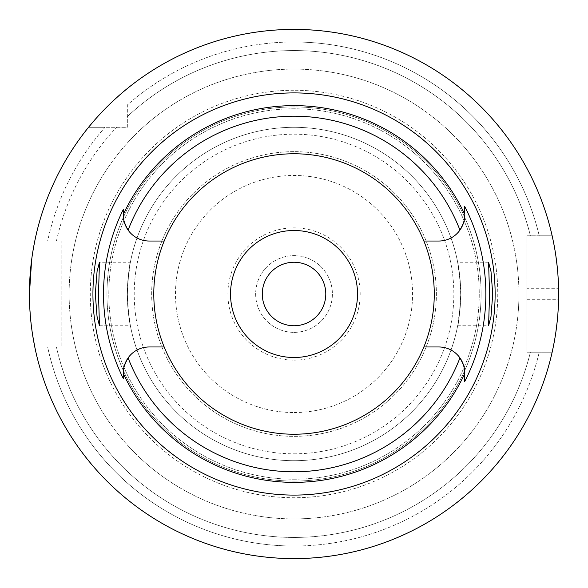 <?xml version="1.0" encoding="UTF-8"?>
<svg xmlns="http://www.w3.org/2000/svg" width="588" height="588" viewBox="0 0 588 588"><rect width="100%" height="100%" fill="white"/><g stroke="black" fill="none" stroke-linecap="round" stroke-linejoin="round"><path stroke-width="0.44" stroke-dasharray="2.94 2.21" d="M123.87 220.316A25.828 25.828 0 0 0 124.333 222.213M125.009 224.293A25.828 25.828 0 0 0 125.92 226.409M128.103 230.114A25.828 25.828 0 0 0 149.183 241.029L164.177 241.029M294.029 434.238A140.238 140.238 0 0 1 153.791 294A140.238 140.238 0 0 1 294.029 153.762A140.238 140.238 0 0 1 434.267 294A140.238 140.238 0 0 1 294.029 434.238M164.177 346.971L149.183 346.971A25.828 25.828 0 0 0 126.993 359.591M125.92 361.591A25.828 25.828 0 0 0 125.016 363.7M124.333 365.787A25.828 25.828 0 0 0 123.87 367.684M123.362 373.718L123.362 374.166M123.362 209.776L123.362 212.775M423.875 241.029L438.868 241.029A25.828 25.828 0 0 0 461.058 228.409M462.131 226.417A25.828 25.828 0 0 0 463.043 224.3M463.726 222.213A25.828 25.828 0 0 0 464.182 220.316M464.696 214.377L464.696 213.297M464.696 206.77L464.696 206.403M464.182 367.684A25.828 25.828 0 0 0 463.726 365.787M463.043 363.707A25.828 25.828 0 0 0 462.131 361.591M459.948 357.886A25.828 25.828 0 0 0 438.868 346.971L423.875 346.971M99.475 325.752L130.382 325.752L127.809 306.649C132.418 337.938 128.985 327.185 127.331 294C128.963 261.021 132.44 249.922 127.809 281.351A166.698 166.698 0 0 1 294.029 127.302A166.698 166.698 0 0 1 460.242 281.351L460.669 294L460.242 306.649A166.698 166.698 0 0 1 294.029 460.698A166.698 166.698 0 0 0 460.727 294A166.698 166.698 0 0 0 294.029 127.302A166.698 166.698 0 0 0 127.331 294A166.698 166.698 0 0 0 294.029 460.698A166.698 166.698 0 0 1 127.809 306.649L127.383 294L127.809 281.351L130.382 262.248L99.475 262.248M294.029 151.645A142.355 142.355 0 0 0 151.675 294A142.355 142.355 0 0 0 294.029 436.355A142.355 142.355 0 0 0 436.384 294A142.355 142.355 0 0 0 294.029 151.645A142.355 142.355 0 0 1 436.384 294A142.355 142.355 0 0 1 294.029 436.355A142.355 142.355 0 0 1 151.675 294A142.355 142.355 0 0 1 294.029 151.645M488.577 262.248L457.67 262.248L460.242 281.351C455.634 250.062 459.066 260.815 460.727 294C459.088 326.979 455.612 338.078 460.242 306.649L457.67 325.752L488.577 325.752M294.029 230.496A63.504 63.504 0 0 1 357.533 294A63.504 63.504 0 0 1 294.029 357.504A63.504 63.504 0 0 1 230.525 294A63.504 63.504 0 0 1 294.029 230.496M294.029 262.248A31.752 31.752 0 0 1 325.781 294A31.752 31.752 0 0 1 294.029 325.752A31.752 31.752 0 0 1 262.277 294A31.752 31.752 0 0 1 294.029 262.248M294.029 332.367A38.367 38.367 0 0 0 332.396 294A38.367 38.367 0 0 0 294.029 255.633A38.367 38.367 0 0 0 255.662 294A38.367 38.367 0 0 0 294.029 332.367A38.367 38.367 0 0 1 255.662 294A38.367 38.367 0 0 1 294.029 255.633A38.367 38.367 0 0 1 332.396 294A38.367 38.367 0 0 1 294.029 332.367M294.029 360.15A66.15 66.15 0 0 0 360.179 294A66.15 66.15 0 0 0 294.029 227.85A66.15 66.15 0 0 0 227.879 294A66.15 66.15 0 0 0 294.029 360.15A66.15 66.15 0 0 1 227.879 294A66.15 66.15 0 0 1 294.029 227.85A66.15 66.15 0 0 1 360.179 294A66.15 66.15 0 0 1 294.029 360.15M294.029 412.541A118.541 118.541 0 0 0 412.57 294A118.541 118.541 0 0 0 294.029 175.459A118.541 118.541 0 0 0 175.489 294A118.541 118.541 0 0 0 294.029 412.541A118.541 118.541 0 0 1 175.489 294A118.541 118.541 0 0 1 294.029 175.459A118.541 118.541 0 0 1 412.57 294A118.541 118.541 0 0 1 294.029 412.541M294.029 453.818A159.818 159.818 0 0 0 453.848 294A159.818 159.818 0 0 0 294.029 134.182A159.818 159.818 0 0 0 134.211 294A159.818 159.818 0 0 0 294.029 453.818M294.029 479.22A185.22 185.22 0 0 0 479.249 294A185.22 185.22 0 0 0 294.029 108.78A185.22 185.22 0 0 0 108.809 294A185.22 185.22 0 0 0 294.029 479.22A185.22 185.22 0 0 1 108.809 294A185.22 185.22 0 0 1 294.029 108.78A185.22 185.22 0 0 1 479.249 294A185.22 185.22 0 0 1 294.029 479.22M294.029 481.072A187.072 187.072 0 0 0 481.102 294A187.072 187.072 0 0 0 294.029 106.928A187.072 187.072 0 0 0 106.957 294A187.072 187.072 0 0 0 294.029 481.072A187.072 187.072 0 0 1 106.957 294A187.072 187.072 0 0 1 294.029 106.928A187.072 187.072 0 0 1 481.102 294A187.072 187.072 0 0 1 294.029 481.072M294.029 90.258A203.742 203.742 0 0 0 90.287 294A203.742 203.742 0 0 0 294.029 497.742A203.742 203.742 0 0 0 497.771 294A203.742 203.742 0 0 0 294.029 90.258A203.742 203.742 0 0 1 497.771 294A203.742 203.742 0 0 1 294.029 497.742A203.742 203.742 0 0 1 90.287 294A203.742 203.742 0 0 1 294.029 90.258M294.029 69.09A224.91 224.91 0 0 0 69.119 294A224.91 224.91 0 0 0 294.029 518.91A224.91 224.91 0 0 0 518.939 294A224.91 224.91 0 0 0 294.029 69.09A224.91 224.91 0 0 1 518.939 294A224.91 224.91 0 0 1 294.029 518.91A224.91 224.91 0 0 1 69.119 294A224.91 224.91 0 0 1 294.029 69.09M127.331 127.302L127.331 104.987A252.017 252.017 0 0 1 294.029 41.983A252.017 252.017 0 0 0 127.331 104.987L127.331 127.302L88.538 127.302A264.6 264.6 0 0 0 34.773 241.08L47.628 241.08L34.773 241.08A264.6 264.6 0 0 1 88.538 127.302L127.331 127.302M61.181 241.08L34.773 241.08L61.181 241.08L61.181 346.92L61.181 241.08M61.181 346.92L34.773 346.92A264.6 264.6 0 0 0 552.147 352.212L539.233 352.212L552.147 352.212A264.6 264.6 0 0 1 34.773 346.92L61.181 346.92M526.877 352.212L552.147 352.212L526.877 352.212L526.877 235.788L526.877 352.212M526.877 235.788L552.147 235.788A264.6 264.6 0 0 0 127.331 88.516A264.6 264.6 0 0 1 552.147 235.788L526.877 235.788M539.233 235.788L552.147 235.788L539.233 235.788A252.017 252.017 0 0 0 294.029 41.983A252.017 252.017 0 0 1 539.233 235.788L530.398 235.788L539.233 235.788M530.398 352.212L539.233 352.212A252.017 252.017 0 0 1 294.029 546.017A252.017 252.017 0 0 0 539.233 352.212L530.398 352.212A243.432 243.432 0 0 1 56.419 346.92L47.628 346.92A252.017 252.017 0 0 0 294.029 546.017A252.017 252.017 0 0 1 47.628 346.92L56.419 346.92A243.432 243.432 0 0 0 530.398 352.212M88.538 127.302L105.017 127.302A252.017 252.017 0 0 0 47.628 241.08L56.419 241.08A243.432 243.432 0 0 1 116.622 127.302A243.432 243.432 0 0 0 56.419 241.08L47.628 241.08A252.017 252.017 0 0 1 105.017 127.302L88.538 127.302A264.6 264.6 0 0 0 34.773 241.08M97.52 116.806L97.998 116.277M101.158 112.852L101.731 112.242M103.738 110.14L104.899 108.949M109.294 104.554L110.309 103.576M112.778 101.224L114.439 99.681M120.408 94.323L123.09 92.022M33.773 246.24L33.641 246.967M32.671 252.7L31.649 259.756M29.429 294.029L29.672 305.415M29.694 305.914L31.502 327.068M31.671 328.391L32.685 335.417M34.773 346.92A264.6 264.6 0 0 0 552.147 352.212M552.147 235.788A264.6 264.6 0 0 0 127.331 88.516M127.331 116.6A243.432 243.432 0 0 1 530.398 235.788A243.432 243.432 0 0 0 127.331 116.6M554.462 247.225L555.822 255.589M557.101 265.658L558.078 276.926M558.085 310.942L557.123 322.151M555.851 332.22L554.484 340.628M553.352 346.56L553.271 346.964M526.877 299.292L558.571 299.292A264.6 264.6 0 0 0 558.571 288.708L526.877 288.708M294.029 460.698A166.698 166.698 0 0 1 127.809 306.649M127.809 281.351A166.698 166.698 0 0 1 294.029 127.302"/><path stroke-width="0.88" d="M164.177 241.029A140.238 140.238 0 0 0 294.029 434.238A140.238 140.238 0 0 0 423.875 241.029A140.238 140.238 0 0 0 164.177 241.029L149.183 241.029A25.828 25.828 0 0 1 128.103 230.114C124.399 223.381 122.819 218.405 123.362 215.201A25.828 25.828 0 0 0 123.87 220.316M464.182 220.316A25.828 25.828 0 0 0 464.696 215.201C465.233 218.413 463.653 223.389 459.948 230.114A25.828 25.828 0 0 1 438.868 241.029L423.875 241.029M124.333 222.213A25.828 25.828 0 0 0 125.009 224.293M125.92 226.409A25.828 25.828 0 0 0 128.103 230.114A177.797 177.797 0 0 1 459.948 230.114M126.993 359.591A25.828 25.828 0 0 0 125.92 361.591M125.016 363.7A25.828 25.828 0 0 0 124.333 365.787M123.87 367.684A25.828 25.828 0 0 0 123.362 372.799L123.362 373.718L123.362 372.799C122.819 369.587 124.399 364.611 128.103 357.886A25.828 25.828 0 0 1 149.183 346.971L164.177 346.971M123.362 374.166L123.362 378.657A190.512 190.512 0 0 1 123.362 209.335L123.362 209.776M123.362 212.775L123.362 214.429M123.362 214.782L123.362 214.282A188.366 188.366 0 0 1 464.696 214.282L464.696 206.403A191.835 191.835 0 0 1 464.696 381.597L464.696 373.725A188.366 188.366 0 0 1 123.362 373.718L123.362 378.657M462.131 361.591A25.828 25.828 0 0 0 438.868 346.971L423.875 346.971M128.103 357.886A177.797 177.797 0 0 0 459.948 357.886C463.66 364.619 465.24 369.595 464.696 372.799L464.696 373.725M123.362 209.335L123.362 214.282M294.029 92.904A201.096 201.096 0 0 0 92.933 294A201.096 201.096 0 0 0 294.029 495.096A201.096 201.096 0 0 0 495.125 294A201.096 201.096 0 0 0 294.029 92.904M98.49 294L99.475 262.248L97.071 271.435L95.315 294L97.042 316.395L99.475 325.752L98.49 294M492.744 294L491.009 271.605L488.577 262.248L489.569 294L488.577 325.752L490.98 316.565L492.744 294M461.058 228.409A25.828 25.828 0 0 0 462.131 226.417M463.043 224.3A25.828 25.828 0 0 0 463.726 222.213M464.696 213.297L464.696 206.77M464.696 381.597L464.696 373.571M464.696 373.233L464.696 372.799A25.828 25.828 0 0 0 464.182 367.684M463.726 365.787A25.828 25.828 0 0 0 463.043 363.707M294.029 357.504A63.504 63.504 0 0 0 357.533 294A63.504 63.504 0 0 0 294.029 230.496A63.504 63.504 0 0 0 230.525 294A63.504 63.504 0 0 0 294.029 357.504M294.029 325.752A31.752 31.752 0 0 0 325.781 294A31.752 31.752 0 0 0 294.029 262.248A31.752 31.752 0 0 0 262.277 294A31.752 31.752 0 0 0 294.029 325.752M88.538 127.302L93.117 121.819M93.205 121.709L95.366 119.224M95.499 119.077L97.52 116.806M97.998 116.277L101.158 112.852M101.731 112.242L103.738 110.14M104.899 108.949L109.294 104.554M110.309 103.576L112.778 101.224M114.439 99.681L120.408 94.323M123.09 92.022L127.331 88.516M34.773 241.08L33.773 246.24M33.641 246.967L32.671 252.7M31.649 259.756L29.429 294.029M29.672 305.415L29.694 305.914M31.502 327.068L31.671 328.391M32.685 335.417L34.773 346.92M294.029 558.6A264.6 264.6 0 0 1 29.429 294A264.6 264.6 0 0 1 294.029 29.4A264.6 264.6 0 0 1 558.629 294A264.6 264.6 0 0 1 294.029 558.6M552.147 235.788L552.433 237.082M552.47 237.265L553.257 240.955M553.33 241.308L554.462 247.225M555.822 255.589L557.101 265.658M558.078 276.926L558.571 288.708M558.571 299.292L558.085 310.942M557.123 322.151L555.851 332.22M554.484 340.628L553.352 346.56M553.271 346.964L552.485 350.676M552.433 350.896L552.147 352.212"/></g></svg>
